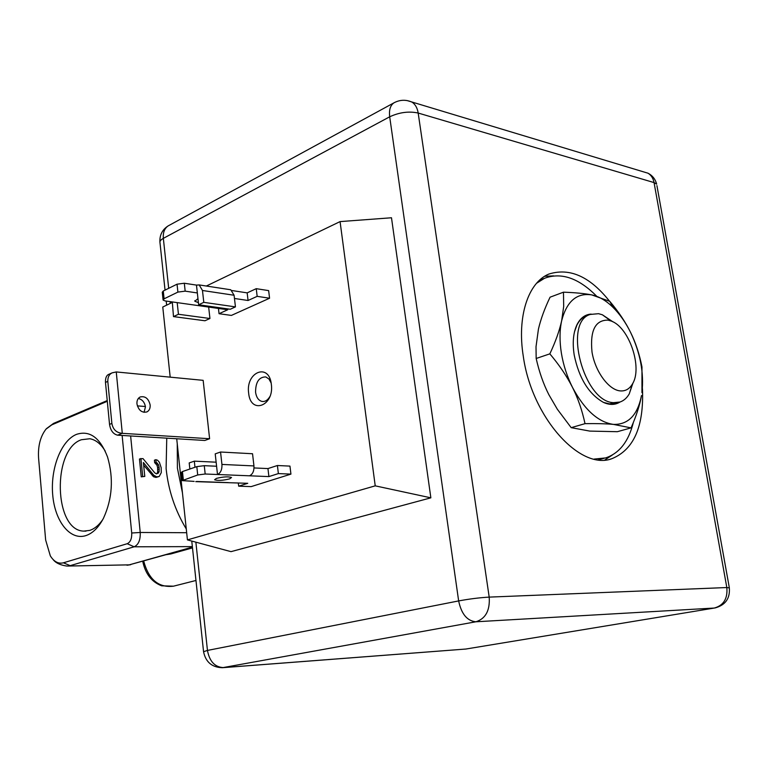 <?xml version="1.0" encoding="UTF-8"?>
<svg xmlns="http://www.w3.org/2000/svg" width="768" height="768" viewBox="0 0 768 768"><rect width="100%" height="100%" fill="white"/><g stroke="black" fill="none" stroke-linecap="round" stroke-linejoin="round"><path stroke-width="1.15" d="M170.717 553.469L170.813 553.958L166.483 554.65M63.408 562.8L70.195 565.651L134.16 546.797L127.21 543.715L63.408 562.8C58.378 564.067 54.019 561.754 50.323 555.859L45.648 540.01L38.573 458.006C37.872 446.083 40.349 436.464 46.003 429.13L54.106 423.168M107.299 401.28L51.235 425.088M127.21 543.715C130.426 542.189 131.923 538.618 131.722 533.002L122.131 435.456M76.512 434.362C61.104 440.554 50.304 468.614 52.714 494.928C54.893 521.309 70.032 540.701 85.814 535.632C92.707 533.338 98.592 527.53 103.478 518.218C112.387 498.72 113.741 478.301 107.53 456.96C100.07 437.626 89.722 430.09 76.512 434.362M131.722 533.002L140.227 532.474C140.515 539.99 138.49 544.762 134.16 546.797L192.365 546.614M158.458 473.002L159.13 471.552L159.082 467.155L158.419 464.678L156.115 462.134L155.866 459.677L157.555 460.243L159.389 462.288L161.174 467.731L161.27 472.627L159.226 476.458L156.806 476.861L153.773 475.267L143.386 462.528L144.787 476.41L141.245 476.842L139.459 458.995L142.982 458.573L154.752 472.848L156.499 473.904L158.458 473.002L156.528 473.904M143.645 465.139L153.658 476.813L156.173 477.398L159.226 476.458M156.115 462.134L154.666 462.653L154.416 460.195L155.866 459.677M154.666 462.653L156.97 465.197L157.632 467.664L157.67 472.061L157.008 473.501M192.413 547.104L129.235 564.854L189.226 548.266M189.254 548.256L192.442 547.334M159.13 471.552L157.67 472.061M159.283 469.114L157.834 469.622M159.082 467.155L157.632 467.664M158.419 464.678L156.97 465.197M157.45 463.171L156 463.69M157.632 476.89L156.173 477.398M156.806 476.861L155.357 477.36M155.107 476.304L153.658 476.813M153.773 475.267L152.323 475.776M144.787 476.41L141.245 476.842M142.694 476.333L140.899 458.467M102.72 519.648C98.88 525.235 94.56 528.816 89.77 530.39L83.722 531.11C53.808 530.611 52.003 449.328 81.389 439.738L89.837 438.739C95.798 439.795 100.934 443.923 105.235 451.123M407.203 100.589L648.029 173.213C651.206 175.21 653.213 178.33 654.048 182.582L726.826 587.539L489.197 597.11C490.09 610.445 485.654 618.672 475.901 621.782L222.422 667.709C211.958 667.402 205.67 662.064 203.558 651.706L207.456 650.429C209.52 661.421 214.829 667.142 223.402 667.594L465.85 649.037L714.317 608.045C723.629 605.405 727.795 598.56 726.826 587.539L729.35 587.894M222.874 667.67L465.85 649.037L714.317 608.045L475.901 621.782C467.165 620.966 461.405 614.016 458.65 600.922L389.693 116.803C388.896 110.064 390.288 105.427 393.888 102.864L394.867 102.346M169.056 225.408L168.173 225.888C164.486 228.403 162.883 232.56 163.344 238.358L168.691 288.317M617.51 312.192C595.45 279.264 572.544 266.563 548.784 274.09C528.173 282.557 516.835 316.627 523.315 356.438C531.686 416.995 579.888 470.63 611.587 458.803C633.754 449.914 644.045 426.547 642.451 388.704M430.858 497.827L230.995 551.645L187.43 539.894L375.226 485.846L430.858 497.827L391.488 217.766L340.07 221.597L206.342 286.022M159.907 241.92C159.6 234.95 162.355 229.603 168.173 225.888L393.888 102.864C399.859 99.667 405.936 99.437 412.118 102.182C415.344 104.4 417.37 108.01 418.176 113.04C408.883 111.053 399.389 112.31 389.693 116.803L163.344 238.358C160.646 239.856 159.533 241.354 160.003 242.851L165.043 290.122M195.869 542.17L207.456 650.429L458.65 600.922C469.44 598.925 479.626 597.658 489.197 597.11L418.176 113.04L654.048 182.582L656.65 184.147C655.392 179.232 652.522 175.584 648.029 173.213L642.797 171.638M172.234 302.458L162.768 307.027L170.189 377.155M375.226 485.846L340.07 221.597M176.717 438.758L187.43 539.894M271.344 384.365C269.155 362.381 245.51 371.99 248.65 393.12C250.493 414.835 274.426 406.099 271.344 384.365M254.026 467.942L267.955 468.576L277.411 465.514L289.958 466.109L290.928 474.115L251.184 486.605L238.685 486.182L247.738 483.312L195.744 481.642M172.301 301.93L173.491 316.598L178.445 314.266L177.187 302.621L227.741 309.754L219.043 313.709L231.389 315.418L269.568 298.234L257.165 296.342L248.064 300.49L247.162 292.867L256.243 288.672L268.646 290.611L269.568 298.234M105.475 382.406L107.798 381.379C107.75 377.05 109.219 374.198 112.186 372.835L116.256 371.942L203.155 380.342L209.606 438.73L204.816 440.467L117.581 435.178C113.203 434.112 110.515 430.512 109.536 424.378L105.475 382.406C105.341 378.115 106.378 375.466 108.576 374.438L109.162 374.179M269.856 396.586C267.6 400.387 264.893 401.981 261.715 401.376C258.365 400.291 256.32 397.238 255.571 392.227C255.6 382.051 259.008 376.944 265.795 376.925L268.954 379.008L271.133 382.982M290.928 474.115L278.371 473.587L268.896 476.592L249.514 475.805C252.72 474.259 254.198 470.966 253.949 465.926L221.933 464.429C222.173 469.574 220.694 472.934 217.507 474.509L205.181 474.01L197.712 474.96L182.256 480.614L194.141 481.392M216.442 478.387L214.589 479.75C217.738 480.816 222.749 480.538 229.622 478.886L231.523 477.504C228.346 476.438 223.325 476.726 216.442 478.387M238.32 482.976L238.685 486.182M183.322 479.798L182.448 471.562L196.81 466.627L204.269 465.677L216.586 466.243L217.507 474.509L249.514 475.805M182.448 471.562L181.382 472.387L182.227 480.422M277.411 465.514L278.371 473.587M267.955 468.576L268.896 476.592M221.933 464.429L220.55 452.016L252.538 453.744L253.949 465.926M220.55 452.016L215.213 453.869L216.586 466.243M194.976 467.261L194.323 461.155L189.197 462.931L189.85 469.018M216.144 462.192L194.323 461.155M247.162 292.867L232.003 290.544M177.187 302.621L165.072 300.912L163.104 300.067L164.093 298.829L177.898 292.099L185.174 291.149L197.338 292.954L196.464 285.101L184.31 283.238L177.043 284.189L163.267 291.005L162.269 292.253L163.066 299.75M256.243 288.672L257.165 296.342M234.461 298.474L248.064 300.49M197.962 298.637L194.842 301.258L198.413 302.64M219.043 313.709L218.448 308.438M178.445 314.266L209.942 318.499L204.96 320.765L173.491 316.598M209.942 318.499L208.656 307.056M196.464 285.101L199.19 284.928L202.474 290.486L203.798 302.352L198.643 304.771L197.338 292.954M198.643 304.771L230.266 309.245L235.45 306.883L234.086 295.248L230.774 289.776L229.43 289.565M235.45 306.883L203.798 302.352M116.256 371.942L122.285 433.334L209.606 438.73M136.954 403.91C138.528 410.323 141.84 413.002 146.89 411.936C149.28 410.65 150.365 408.326 150.144 404.957C148.56 398.515 145.229 395.856 140.15 396.979C137.808 398.266 136.742 400.57 136.954 403.91M138.298 398.486C142.224 399.398 144.605 402.192 145.44 406.867L144.058 412.339M107.798 381.379L111.869 423.437C112.992 429.523 116.458 432.816 122.285 433.334L117.581 435.178M544.666 276.269L553.651 275.885M612.336 455.021L604.838 459.994M598.416 459.83L604.07 458.314M541.056 279.629L539.587 280.157M633.331 422.534C628.57 441.571 619.315 453.37 605.558 457.93L594.115 459.082M536.563 283.267L544.493 278.304C561.149 272.083 578.448 277.958 596.39 295.93M641.971 366.941C639.427 354.106 635.645 342.624 630.614 332.467C625.622 322.282 618.682 311.914 609.792 301.354L591.706 294.893C584.573 293.501 575.165 292.598 563.472 292.186L550.07 297.187C544.598 308.63 540.72 319.277 538.435 329.117L536.016 346.723L536.17 358.483L549.84 353.856C555.494 341.818 559.43 330.816 561.638 320.851C566.707 301.325 576.73 292.675 591.706 294.893C598.877 296.352 605.962 300.48 612.941 307.277C619.738 314.006 625.632 322.397 630.614 332.467C640.32 352.963 644.093 373.008 641.952 392.611L641.971 366.941M631.066 427.872C636.365 415.805 639.85 405.034 641.501 395.549C637.565 415.171 628.205 424.781 613.44 424.397C598.147 422.189 584.496 409.843 572.477 387.36C577.978 398.266 582.154 410.371 585.014 423.658C596.842 423.475 606.317 423.725 613.44 424.397L631.066 427.872L617.347 431.702L589.814 431.098L571.181 427.661L557.357 409.267L548.89 394.742C543.504 384.211 539.261 372.125 536.17 358.483M585.014 423.658L571.181 427.661M563.472 292.186L563.683 306.47L561.638 320.851C559.584 330.451 559.498 341.213 561.379 353.136C563.357 365.078 567.053 376.493 572.477 387.36C566.755 376.08 559.21 364.906 549.84 353.856M591.168 314.093C585.13 314.477 580.416 317.962 577.046 324.538C573.264 332.525 572.314 342.672 574.195 354.979C579.034 378.317 588.816 394.138 603.523 402.422C609.715 405.197 615.206 405.062 619.997 402.019M574.474 331.91L576.883 325.171C579.216 320.534 582.307 317.434 586.157 315.869L587.242 315.485M633.014 382.886L629.251 393.898C626.851 398.035 623.75 400.742 619.949 402.038L613.555 402.662C583.776 401.914 562.858 322.262 590.17 314.448L598.57 313.69L602.342 314.765L613.008 321.888M619.114 402.288L609.466 403.872L603.523 402.422M619.978 390.874C608.467 389.683 595.133 371.366 592.013 352.07C589.92 330.653 595.238 320.006 607.987 320.131L610.963 320.966C629.011 326.822 642.922 367.757 632.41 384.029C629.395 389.098 625.248 391.382 619.978 390.874M142.733 561.322C145.354 573.811 151.651 581.971 161.645 585.802L173.472 586.186C158.602 587.952 148.675 579.571 143.693 561.053M191.971 548.026L170.813 553.958M182.448 492.893L177.408 468.163L177.254 443.818M137.357 405.878L145.402 406.512M68.074 566.045L129.235 564.854L66.864 566.054C60.23 565.114 55.632 562.925 53.069 559.488M186.672 532.714L140.227 532.474L130.627 435.965M166.752 438.154L166.109 468.547C168.336 490.224 175.056 510.365 186.278 528.97M170.112 301.622L170.304 303.389M714.893 607.987C725.453 605.174 730.262 598.378 729.302 587.606L656.918 185.626M196.512 481.478L228.413 482.621M204.269 465.677L205.181 474.01M197.712 474.96L196.81 466.627M164.093 298.829L163.267 291.005M177.898 292.099L177.043 284.189M184.31 283.238L185.174 291.149M234.086 295.248L202.474 290.486M111.869 423.437L109.536 424.378M195.965 580.474L173.472 586.186M107.232 400.57L53.549 423.398L46.406 428.678M192.518 548.112L189.725 548.131M127.008 565.238L130.742 564.691M83.722 531.11L85.968 531.12M166.205 301.075L166.646 305.155M191.77 541.066L203.539 651.523M465.274 649.104L466.454 648.96M263.424 401.53L261.715 401.376M230.774 289.776L199.19 284.928M194.784 300.73L194.842 301.258M108.576 374.438L112.186 372.835M610.08 459.206L611.587 458.803M539.53 280.214L544.493 278.304M612.941 307.277L609.792 301.354M576.883 325.171L577.046 324.538M590.17 314.448L586.157 315.869M610.963 320.966L602.342 314.765M632.41 384.029L629.251 393.898"/></g></svg>
